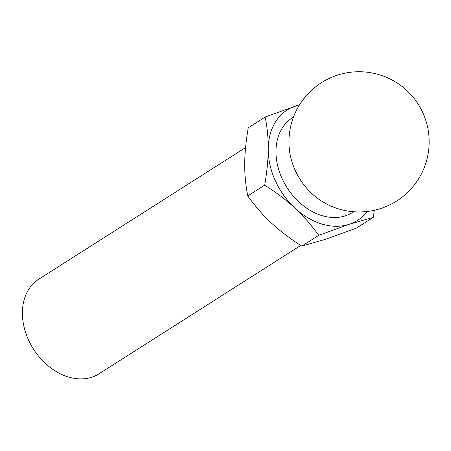 <?xml version="1.0" encoding="UTF-8"?>
<svg xmlns="http://www.w3.org/2000/svg" width="451" height="451" viewBox="0 0 451 451"><rect width="100%" height="100%" fill="white"/><g stroke="black" fill="none" stroke-linecap="round" stroke-linejoin="round"><path stroke-width="0.68" d="M373.253 217.376L356.279 228.178L325.763 239.222L301.781 246.111C289.542 238.252 279.451 230.579 271.502 223.098C263.423 215.696 255.508 206.637 247.751 195.931C245.603 184.752 244.594 174.092 244.724 163.95C244.735 153.887 245.902 141.839 248.23 127.813L265.199 117.012C267.353 128.185 268.362 138.846 268.227 148.993C268.221 159.051 267.054 171.098 264.726 185.13C276.959 192.989 287.056 200.656 295.005 208.142C303.078 215.544 310.993 224.598 318.75 235.309L349.266 224.265L373.253 217.376L374.364 210.262M245.586 147.578L38.797 279.18A56.082 42.022 57.5 0 0 33.459 349.057A56.082 42.022 57.5 0 0 99.023 373.811L300.732 245.44M301.781 246.111L318.75 235.309M299.588 104.711L265.199 117.012M247.751 195.931L264.726 185.13M289.531 150.905A56.082 42.022 57.5 0 0 321.405 200.988A70.108 70.108 0 0 0 422.841 170.935A70.108 70.108 0 0 0 379.02 74.646A70.108 70.108 0 0 0 289.531 150.905M293.454 117.113L292.378 117.801A56.082 42.022 57.5 0 0 287.039 187.672A56.082 42.022 57.5 0 0 352.603 212.427L353.674 211.745M299.447 104.942A65.434 49.024 57.5 0 0 295.715 105.962A65.434 49.024 57.5 0 0 268.227 148.993A65.434 49.024 57.5 0 0 295.005 208.142A65.434 49.024 57.5 0 0 349.266 224.265A65.434 49.024 57.5 0 0 367.244 211.474"/></g></svg>
